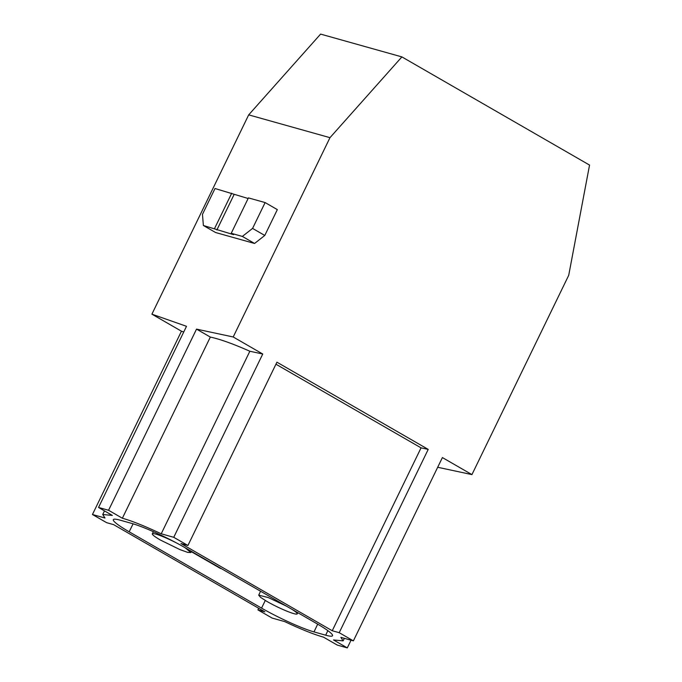 <?xml version="1.0" encoding="UTF-8"?>
<svg xmlns="http://www.w3.org/2000/svg" width="682" height="682" viewBox="0 0 682 682"><rect width="100%" height="100%" fill="white"/><g stroke="black" fill="none" stroke-linecap="round" stroke-linejoin="round"><path stroke-width="1.02" d="M185.035 547.68L190.858 552.548L187.652 552.36L179.997 549.632L160.466 540.067A21.415 2.421 25.9 0 1 152.333 533.836A21.415 2.421 25.9 0 1 176.041 542.702M291.402 609A21.415 2.421 25.9 0 1 297.233 613.868A21.415 2.421 25.9 0 1 286.363 610.953A21.415 2.421 25.9 0 1 266.833 601.388L260.601 597.381L258.708 595.156L268.248 597.543L286.534 606.196M221.488 568.694A25.703 2.907 25.9 0 1 220.371 568.421L191.292 551.661M261.547 608.105L129.179 531.798A41.764 4.731 -154.1 0 1 113.323 519.641A41.764 4.731 -154.1 0 1 120.16 520.178L131.856 523.452A41.764 4.731 -154.1 0 1 184.302 547.262L316.67 623.57A41.764 4.731 -154.1 0 1 332.526 635.718A41.764 4.731 -154.1 0 1 325.681 635.189L313.993 631.907A41.764 4.731 -154.1 0 1 261.547 608.105L265.289 600.484M98.54 507.468L108.566 510.272L122.368 518.235C131.822 520.869 144.772 526.052 161.216 533.793L173.748 537.305L187.925 545.481L180.969 543.528L332.245 630.739L339.21 632.691L353.387 640.867L340.864 637.346L343.123 640.867L333.498 639.938L347.3 647.9L337.283 645.087L323.473 637.133C314.027 634.499 301.077 629.307 284.633 621.575L272.101 618.062L257.915 609.887L264.88 611.839L113.596 524.629L106.639 522.676L92.454 514.501L104.985 518.013L102.726 514.501L112.351 515.422L98.54 507.468L186.501 326.311L151.907 314.172L248.691 114.866L329.977 137.67L233.201 336.976L196.527 329.125L108.566 510.272M203.381 225.495L215.597 232.528L254.565 243.465L264.787 235.452L277.335 209.613L265.119 202.571L248.418 197.891L231.224 233.304L233.585 234.668L203.381 225.495L202.46 214.361L215.009 188.513L248.12 198.505M183.739 332.006L181.455 331.205L92.454 514.501M181.455 331.205L151.907 314.172M248.691 114.866L320.6 34.1L401.886 56.904L329.977 137.67M257.915 609.887L258.7 608.276M401.886 56.904L589.546 165.078L568.72 275.298L471.935 474.604L442.396 457.571L353.387 640.867M437.682 467.264L471.935 474.604M351.042 640.202L347.3 647.9M173.748 537.305L262.749 354.009L233.201 336.976M187.925 545.481L276.926 362.185L428.211 449.395L339.21 632.691M428.211 449.395L421.05 447.861L332.245 630.739M275.946 364.214L421.05 447.861M262.749 354.009L249.851 351.247C233.235 343.864 220.056 339.142 210.337 337.079L196.527 329.125M161.216 533.793L249.851 351.247M122.368 518.235L210.337 337.079M264.787 235.452L252.57 228.419L265.119 202.571M252.57 228.419L242.357 236.424L231.224 233.304M254.565 243.465L242.357 236.424M214.515 228.615L231.71 193.202M216.876 229.979L234.079 194.566M133.101 523.819L129.179 531.798M317.684 624.158L313.993 631.907M327.846 630.645L325.681 635.189M152.333 533.836L153.382 531.679M190.866 552.548L191.437 551.371M297.233 613.868L297.804 612.692M258.7 595.156L260.601 591.243M102.726 514.501L104.482 510.886M343.123 640.867L344.35 638.326"/></g></svg>
